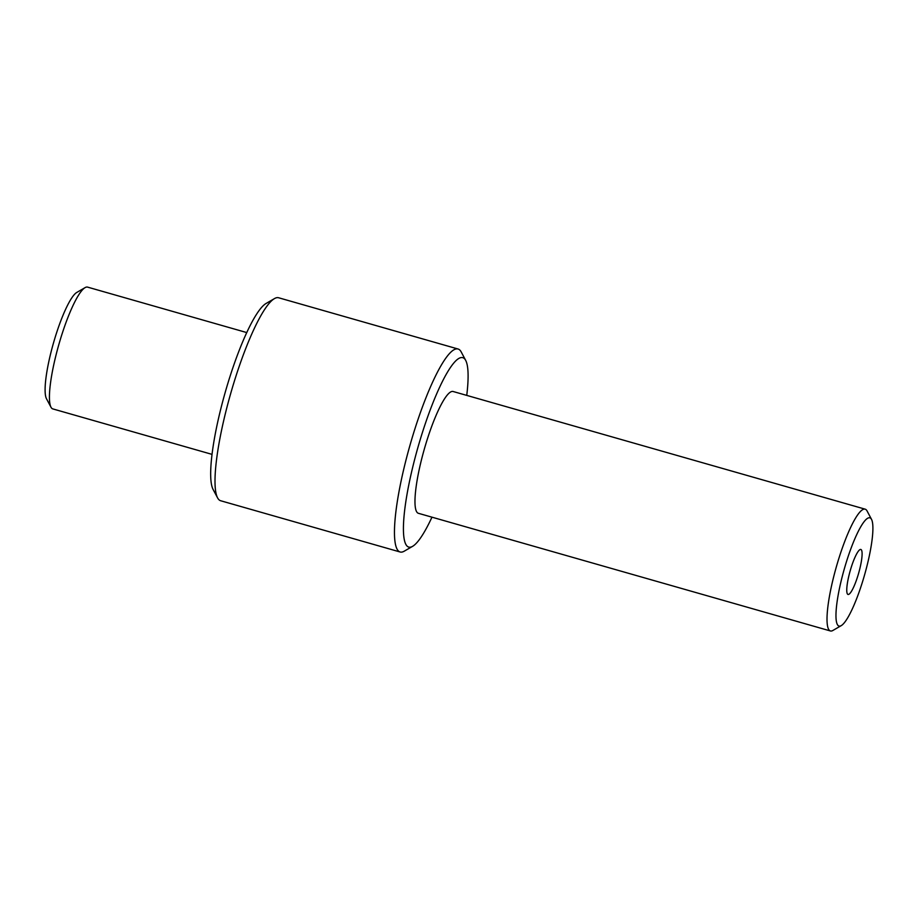 <?xml version="1.0" encoding="UTF-8"?>
<svg xmlns="http://www.w3.org/2000/svg" width="918" height="918" viewBox="0 0 918 918"><rect width="100%" height="100%" fill="white"/><g stroke="black" fill="none" stroke-linecap="round" stroke-linejoin="round"><path stroke-width="1.38" d="M848.312 594.474A23.386 4.395 -74.1 0 1 848.002 594.451A23.386 4.395 -74.1 0 1 850.206 570.755A23.386 4.395 -74.1 0 1 860.855 549.469A23.386 4.395 -74.1 0 1 858.869 572.396A23.386 4.395 -74.1 0 1 848.312 594.474M212.001 454.364L52.831 408.912A63.331 11.888 -74.1 0 1 50.96 407.167A63.331 11.888 -74.1 0 1 58.786 344.755A63.331 11.888 -74.1 0 1 85.099 287.621A63.331 11.888 -74.1 0 1 86.785 287.047A63.331 11.888 -74.1 0 1 87.612 287.127L246.781 332.58M85.099 287.621L76.802 292.429A56.296 10.568 105.9 0 0 53.416 343.217A56.296 10.568 105.9 0 0 46.462 398.699L50.96 407.167M400.11 551.993L220.676 500.746A105.547 19.806 -74.1 0 1 217.566 497.843A105.547 19.806 -74.1 0 1 230.602 393.822A105.547 19.806 -74.1 0 1 274.459 298.602A105.547 19.806 -74.1 0 1 277.27 297.627A105.547 19.806 -74.1 0 1 278.636 297.765L458.071 349.012A105.547 19.806 105.9 0 0 456.705 348.874A105.547 19.806 105.9 0 0 409.061 448.535A105.547 19.806 105.9 0 0 400.11 551.993A105.547 19.806 105.9 0 0 404.287 551.156L412.584 546.348A98.513 18.486 -74.1 0 1 414.592 459.677A98.513 18.486 -74.1 0 1 461.513 357.55A98.513 18.486 -74.1 0 1 465.69 360.384A98.513 18.486 -74.1 0 1 466.746 395.394M274.459 298.602L266.163 303.41A98.513 18.486 105.9 0 0 225.231 392.284A98.513 18.486 105.9 0 0 213.056 489.374L217.566 497.843M465.69 360.384L461.18 351.915A105.547 19.806 105.9 0 0 458.071 349.012M431.965 517.178A98.513 18.486 -74.1 0 1 412.584 546.348M830.388 630.953L418.356 513.288A63.331 11.888 -74.1 0 1 423.726 451.22A63.331 11.888 -74.1 0 1 452.31 391.424A63.331 11.888 -74.1 0 1 453.125 391.504L865.169 509.169A63.331 11.888 105.9 0 0 864.354 509.088A63.331 11.888 105.9 0 0 835.77 568.885A63.331 11.888 105.9 0 0 830.388 630.953A63.331 11.888 105.9 0 0 832.901 630.459L841.198 625.651A56.296 10.568 -74.1 0 1 842.345 576.125A56.296 10.568 -74.1 0 1 869.151 517.763A56.296 10.568 -74.1 0 1 871.538 519.381A56.296 10.568 -74.1 0 1 864.584 574.863A56.296 10.568 -74.1 0 1 841.198 625.651M871.538 519.381L867.04 510.913A63.331 11.888 105.9 0 0 865.169 509.169"/></g></svg>
